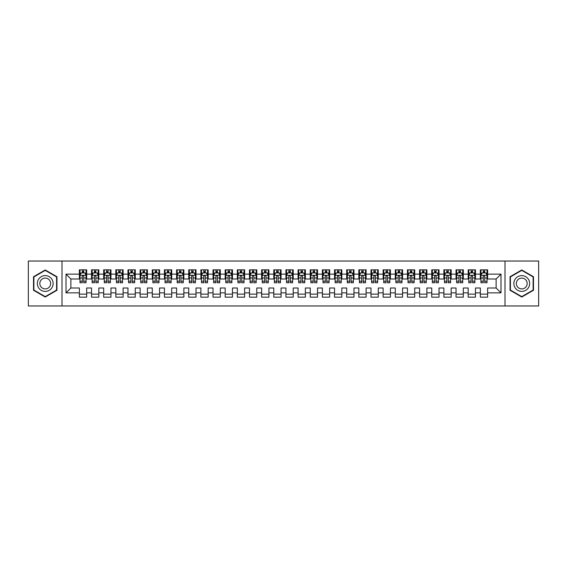 <?xml version="1.0" encoding="UTF-8"?>
<svg xmlns="http://www.w3.org/2000/svg" width="567" height="567" viewBox="0 0 567 567"><rect width="100%" height="100%" fill="white"/><g stroke="black" fill="none" stroke-linecap="round" stroke-linejoin="round"><path stroke-width="0.85" d="M504.991 305.974L538.65 305.974L538.65 261.026L504.991 261.026L504.991 305.974L62.009 305.974L62.009 261.026L28.35 261.026L28.35 305.974L62.009 305.974M504.991 261.026L62.009 261.026M66.013 292.856L66.013 274.144L79.38 274.144L79.38 279.007L70.875 279.007L70.875 287.993L66.013 292.856L79.38 292.856L79.38 297.172L86.673 297.172L86.673 292.856L91.528 292.856L91.528 297.172L98.821 297.172L98.821 292.856L103.683 292.856L103.683 297.172L110.969 297.172L110.969 292.856L115.831 292.856L115.831 297.172L123.117 297.172L123.117 292.856L127.979 292.856L127.979 297.172L135.272 297.172L135.272 292.856L140.127 292.856L140.127 297.172L147.42 297.172L147.42 292.856L152.282 292.856L152.282 297.172L159.568 297.172L159.568 292.856L164.43 292.856L164.43 297.172L171.723 297.172L171.723 292.856L176.578 292.856L176.578 297.172L183.871 297.172L183.871 292.856L188.733 292.856L188.733 297.172L196.019 297.172L196.019 292.856L200.881 292.856L200.881 297.172L208.167 297.172L208.167 292.856L213.029 292.856L213.029 297.172L220.322 297.172L220.322 292.856L225.177 292.856L225.177 297.172L232.47 297.172L232.47 292.856L237.332 292.856L237.332 297.172L244.618 297.172L244.618 292.856L249.48 292.856L249.48 297.172L256.773 297.172L256.773 292.856L261.628 292.856L261.628 297.172L268.921 297.172L268.921 292.856L273.783 292.856L273.783 297.172L281.069 297.172L281.069 292.856L285.931 292.856L285.931 297.172L293.217 297.172L293.217 292.856L298.079 292.856L298.079 297.172L305.372 297.172L305.372 292.856L310.227 292.856L310.227 297.172L317.52 297.172L317.52 292.856L322.382 292.856L322.382 297.172L329.668 297.172L329.668 292.856L334.53 292.856L334.53 297.172L341.823 297.172L341.823 292.856L346.678 292.856L346.678 297.172L353.971 297.172L353.971 292.856L358.833 292.856L358.833 297.172L366.119 297.172L366.119 292.856L370.981 292.856L370.981 297.172L378.267 297.172L378.267 292.856L383.129 292.856L383.129 297.172L390.422 297.172L390.422 292.856L395.277 292.856L395.277 297.172L402.57 297.172L402.57 292.856L407.432 292.856L407.432 297.172L414.718 297.172L414.718 292.856L419.58 292.856L419.58 297.172L426.873 297.172L426.873 292.856L431.728 292.856L431.728 297.172L439.021 297.172L439.021 292.856L443.883 292.856L443.883 297.172L451.169 297.172L451.169 292.856L456.031 292.856L456.031 297.172L463.317 297.172L463.317 292.856L468.179 292.856L468.179 297.172L475.472 297.172L475.472 292.856L480.327 292.856L480.327 297.172L487.62 297.172L487.62 287.993L496.125 287.993L496.125 279.007L487.62 279.007L487.62 274.144L500.987 274.144L500.987 292.856L487.62 292.856M487.62 274.144L487.62 269.828L480.327 269.828L480.327 274.144L475.472 274.144L475.472 269.828L468.179 269.828L468.179 274.144L463.317 274.144L463.317 269.828L456.031 269.828L456.031 274.144L451.169 274.144L451.169 269.828L443.883 269.828L443.883 274.144L439.021 274.144L439.021 269.828L431.728 269.828L431.728 274.144L426.873 274.144L426.873 269.828L419.58 269.828L419.58 274.144L414.718 274.144L414.718 269.828L407.432 269.828L407.432 274.144L402.57 274.144L402.57 269.828L395.277 269.828L395.277 274.144L390.422 274.144L390.422 269.828L383.129 269.828L383.129 274.144L378.267 274.144L378.267 269.828L370.981 269.828L370.981 274.144L366.119 274.144L366.119 269.828L358.833 269.828L358.833 274.144L353.971 274.144L353.971 269.828L346.678 269.828L346.678 274.144L341.823 274.144L341.823 269.828L334.53 269.828L334.53 274.144L329.668 274.144L329.668 269.828L322.382 269.828L322.382 274.144L317.52 274.144L317.52 269.828L310.227 269.828L310.227 274.144L305.372 274.144L305.372 269.828L298.079 269.828L298.079 274.144L293.217 274.144L293.217 269.828L285.931 269.828L285.931 274.144L281.069 274.144L281.069 269.828L273.783 269.828L273.783 274.144L268.921 274.144L268.921 269.828L261.628 269.828L261.628 274.144L256.773 274.144L256.773 269.828L249.48 269.828L249.48 274.144L244.618 274.144L244.618 269.828L237.332 269.828L237.332 274.144L232.47 274.144L232.47 269.828L225.177 269.828L225.177 274.144L220.322 274.144L220.322 269.828L213.029 269.828L213.029 274.144L208.167 274.144L208.167 269.828L200.881 269.828L200.881 274.144L196.019 274.144L196.019 269.828L188.733 269.828L188.733 274.144L183.871 274.144L183.871 269.828L176.578 269.828L176.578 274.144L171.723 274.144L171.723 269.828L164.43 269.828L164.43 274.144L159.568 274.144L159.568 269.828L152.282 269.828L152.282 274.144L147.42 274.144L147.42 269.828L140.127 269.828L140.127 274.144L135.272 274.144L135.272 269.828L127.979 269.828L127.979 274.144L123.117 274.144L123.117 269.828L115.831 269.828L115.831 274.144L110.969 274.144L110.969 269.828L103.683 269.828L103.683 274.144L98.821 274.144L98.821 269.828L91.528 269.828L91.528 274.144L86.673 274.144L86.673 269.828L79.38 269.828L79.38 274.144M475.472 292.856L475.472 287.993L480.327 287.993L480.327 292.856M500.987 274.144L496.125 279.007M463.317 292.856L463.317 287.993L468.179 287.993L468.179 292.856M480.327 274.144L480.327 279.007L475.472 279.007L475.472 274.144M451.169 292.856L451.169 287.993L456.031 287.993L456.031 292.856M468.179 274.144L468.179 279.007L463.317 279.007L463.317 274.144M439.021 292.856L439.021 287.993L443.883 287.993L443.883 292.856M456.031 274.144L456.031 279.007L451.169 279.007L451.169 274.144M426.873 292.856L426.873 287.993L431.728 287.993L431.728 292.856M443.883 274.144L443.883 279.007L439.021 279.007L439.021 274.144M414.718 292.856L414.718 287.993L419.58 287.993L419.58 292.856M431.728 274.144L431.728 279.007L426.873 279.007L426.873 274.144M402.57 292.856L402.57 287.993L407.432 287.993L407.432 292.856M419.58 274.144L419.58 279.007L414.718 279.007L414.718 274.144M390.422 292.856L390.422 287.993L395.277 287.993L395.277 292.856M407.432 274.144L407.432 279.007L402.57 279.007L402.57 274.144M378.267 292.856L378.267 287.993L383.129 287.993L383.129 292.856M395.277 274.144L395.277 279.007L390.422 279.007L390.422 274.144M366.119 292.856L366.119 287.993L370.981 287.993L370.981 292.856M383.129 274.144L383.129 279.007L378.267 279.007L378.267 274.144M353.971 292.856L353.971 287.993L358.833 287.993L358.833 292.856M370.981 274.144L370.981 279.007L366.119 279.007L366.119 274.144M341.823 292.856L341.823 287.993L346.678 287.993L346.678 292.856M358.833 274.144L358.833 279.007L353.971 279.007L353.971 274.144M329.668 292.856L329.668 287.993L334.53 287.993L334.53 292.856M346.678 274.144L346.678 279.007L341.823 279.007L341.823 274.144M317.52 292.856L317.52 287.993L322.382 287.993L322.382 292.856M334.53 274.144L334.53 279.007L329.668 279.007L329.668 274.144M305.372 292.856L305.372 287.993L310.227 287.993L310.227 292.856M322.382 274.144L322.382 279.007L317.52 279.007L317.52 274.144M293.217 292.856L293.217 287.993L298.079 287.993L298.079 292.856M310.227 274.144L310.227 279.007L305.372 279.007L305.372 274.144M281.069 292.856L281.069 287.993L285.931 287.993L285.931 292.856M298.079 274.144L298.079 279.007L293.217 279.007L293.217 274.144M268.921 292.856L268.921 287.993L273.783 287.993L273.783 292.856M285.931 274.144L285.931 279.007L281.069 279.007L281.069 274.144M256.773 292.856L256.773 287.993L261.628 287.993L261.628 292.856M273.783 274.144L273.783 279.007L268.921 279.007L268.921 274.144M244.618 292.856L244.618 287.993L249.48 287.993L249.48 292.856M261.628 274.144L261.628 279.007L256.773 279.007L256.773 274.144M232.47 292.856L232.47 287.993L237.332 287.993L237.332 292.856M249.48 274.144L249.48 279.007L244.618 279.007L244.618 274.144M220.322 292.856L220.322 287.993L225.177 287.993L225.177 292.856M237.332 274.144L237.332 279.007L232.47 279.007L232.47 274.144M208.167 292.856L208.167 287.993L213.029 287.993L213.029 292.856M225.177 274.144L225.177 279.007L220.322 279.007L220.322 274.144M196.019 292.856L196.019 287.993L200.881 287.993L200.881 292.856M213.029 274.144L213.029 279.007L208.167 279.007L208.167 274.144M183.871 292.856L183.871 287.993L188.733 287.993L188.733 292.856M200.881 274.144L200.881 279.007L196.019 279.007L196.019 274.144M171.723 292.856L171.723 287.993L176.578 287.993L176.578 292.856M188.733 274.144L188.733 279.007L183.871 279.007L183.871 274.144M159.568 292.856L159.568 287.993L164.43 287.993L164.43 292.856M176.578 274.144L176.578 279.007L171.723 279.007L171.723 274.144M147.42 292.856L147.42 287.993L152.282 287.993L152.282 292.856M164.43 274.144L164.43 279.007L159.568 279.007L159.568 274.144M135.272 292.856L135.272 287.993L140.127 287.993L140.127 292.856M152.282 274.144L152.282 279.007L147.42 279.007L147.42 274.144M123.117 292.856L123.117 287.993L127.979 287.993L127.979 292.856M140.127 274.144L140.127 279.007L135.272 279.007L135.272 274.144M110.969 292.856L110.969 287.993L115.831 287.993L115.831 292.856M127.979 274.144L127.979 279.007L123.117 279.007L123.117 274.144M98.821 292.856L98.821 287.993L103.683 287.993L103.683 292.856M115.831 274.144L115.831 279.007L110.969 279.007L110.969 274.144M86.673 292.856L86.673 287.993L91.528 287.993L91.528 292.856M103.683 274.144L103.683 279.007L98.821 279.007L98.821 274.144M70.875 287.993L79.38 287.993L79.38 292.856M91.528 274.144L91.528 279.007L86.673 279.007L86.673 274.144M480.327 272.869L480.936 272.869M487.01 272.869L487.62 272.869M468.179 272.869L468.789 272.869M474.863 272.869L475.472 272.869M456.031 272.869L456.641 272.869M462.715 272.869L463.317 272.869M443.883 272.869L444.485 272.869M450.559 272.869L451.169 272.869M431.728 272.869L432.337 272.869M438.411 272.869L439.021 272.869M419.58 272.869L420.19 272.869M426.264 272.869L426.873 272.869M407.432 272.869L408.034 272.869M414.116 272.869L414.718 272.869M395.277 272.869L395.886 272.869M401.96 272.869L402.57 272.869M383.129 272.869L383.739 272.869M389.812 272.869L390.422 272.869M370.981 272.869L371.591 272.869M377.665 272.869L378.267 272.869M358.833 272.869L359.435 272.869M365.509 272.869L366.119 272.869M346.678 272.869L347.288 272.869M353.361 272.869L353.971 272.869M334.53 272.869L335.14 272.869M341.214 272.869L341.823 272.869M322.382 272.869L322.984 272.869M329.066 272.869L329.668 272.869M310.227 272.869L310.836 272.869M316.91 272.869L317.52 272.869M298.079 272.869L298.689 272.869M304.762 272.869L305.372 272.869M285.931 272.869L286.541 272.869M292.615 272.869L293.217 272.869M273.783 272.869L274.385 272.869M280.459 272.869L281.069 272.869M261.628 272.869L262.238 272.869M268.311 272.869L268.921 272.869M249.48 272.869L250.09 272.869M256.164 272.869L256.773 272.869M237.332 272.869L237.934 272.869M244.016 272.869L244.618 272.869M225.177 272.869L225.786 272.869M231.86 272.869L232.47 272.869M213.029 272.869L213.639 272.869M219.713 272.869L220.322 272.869M200.881 272.869L201.491 272.869M207.565 272.869L208.167 272.869M188.733 272.869L189.335 272.869M195.409 272.869L196.019 272.869M176.578 272.869L177.188 272.869M183.261 272.869L183.871 272.869M164.43 272.869L165.04 272.869M171.114 272.869L171.723 272.869M152.282 272.869L152.884 272.869M158.966 272.869L159.568 272.869M140.127 272.869L140.736 272.869M146.81 272.869L147.42 272.869M127.979 272.869L128.589 272.869M134.662 272.869L135.272 272.869M115.831 272.869L116.441 272.869M122.515 272.869L123.117 272.869M103.683 272.869L104.285 272.869M110.359 272.869L110.969 272.869M91.528 272.869L92.138 272.869M98.211 272.869L98.821 272.869M79.38 272.869L79.99 272.869M86.064 272.869L86.673 272.869M79.38 294.131L86.673 294.131M91.528 294.131L98.821 294.131M103.683 294.131L110.969 294.131M115.831 294.131L123.117 294.131M127.979 294.131L135.272 294.131M140.127 294.131L147.42 294.131M152.282 294.131L159.568 294.131M164.43 294.131L171.723 294.131M176.578 294.131L183.871 294.131M188.733 294.131L196.019 294.131M200.881 294.131L208.167 294.131M213.029 294.131L220.322 294.131M225.177 294.131L232.47 294.131M237.332 294.131L244.618 294.131M249.48 294.131L256.773 294.131M261.628 294.131L268.921 294.131M273.783 294.131L281.069 294.131M285.931 294.131L293.217 294.131M298.079 294.131L305.372 294.131M310.227 294.131L317.52 294.131M322.382 294.131L329.668 294.131M334.53 294.131L341.823 294.131M346.678 294.131L353.971 294.131M358.833 294.131L366.119 294.131M370.981 294.131L378.267 294.131M383.129 294.131L390.422 294.131M395.277 294.131L402.57 294.131M407.432 294.131L414.718 294.131M419.58 294.131L426.873 294.131M431.728 294.131L439.021 294.131M443.883 294.131L451.169 294.131M456.031 294.131L463.317 294.131M468.179 294.131L475.472 294.131M480.327 294.131L487.62 294.131M66.013 274.144L70.875 279.007M496.125 287.993L500.987 292.856M56.962 276.731L45.24 269.963L33.517 276.731L33.517 290.269L45.24 297.037L56.962 290.269L56.962 276.731M510.038 276.731L510.038 290.269L521.76 297.037L533.483 290.269L533.483 276.731L521.76 269.963L510.038 276.731M83.753 271.409L82.293 271.409M86.064 281.246L83.753 281.246L83.753 282.77L86.064 282.77L86.064 275.356L84.844 272.933L81.201 272.933L79.99 275.356L79.99 282.77L82.293 282.77L82.293 281.246L79.99 281.246M79.99 275.356L79.99 269.828M86.064 275.356L86.064 269.828M82.293 272.933L82.293 269.828M83.753 269.828L83.753 272.933M83.753 281.246L83.753 276.271C83.271 275.335 82.782 275.335 82.293 276.271L82.293 281.246M83.753 272.869L82.293 272.869M95.901 271.409L94.448 271.409M98.211 281.246L95.901 281.246L95.901 282.77L98.211 282.77L98.211 275.356L97 272.933L93.349 272.933L92.138 275.356L92.138 282.77L94.448 282.77L94.448 281.246L92.138 281.246M92.138 275.356L92.138 269.828M98.211 275.356L98.211 269.828M94.448 272.933L94.448 269.828M95.901 269.828L95.901 272.933M95.901 281.246L95.901 276.271C95.419 275.335 94.93 275.335 94.448 276.271L94.448 281.246M95.901 272.869L94.448 272.869M108.056 271.409L106.596 271.409M110.359 281.246L108.056 281.246L108.056 282.77L110.359 282.77L110.359 275.356L109.147 272.933L105.505 272.933L104.285 275.356L104.285 282.77L106.596 282.77L106.596 281.246L104.285 281.246M104.285 275.356L104.285 269.828M110.359 275.356L110.359 269.828M106.596 272.933L106.596 269.828M108.056 269.828L108.056 272.933M108.056 281.246L108.056 276.271C107.567 275.335 107.085 275.335 106.596 276.271L106.596 281.246M108.056 272.869L106.596 272.869M52.079 279.552A7.895 7.895 0 0 0 41.292 276.661A7.895 7.895 0 0 0 38.4 287.448A7.895 7.895 0 0 0 49.187 290.339A7.895 7.895 0 0 0 52.079 279.552M49.924 280.8A5.408 5.408 0 0 0 42.532 278.815A5.408 5.408 0 0 0 40.555 286.2A5.408 5.408 0 0 0 47.94 288.185A5.408 5.408 0 0 0 49.924 280.8M45.24 296.619L33.878 290.056L33.878 276.944L45.24 270.381L56.601 276.944L56.601 290.056L45.24 296.619M528.6 279.552A7.895 7.895 0 0 0 517.813 276.661A7.895 7.895 0 0 0 514.921 287.448A7.895 7.895 0 0 0 525.708 290.339A7.895 7.895 0 0 0 528.6 279.552M526.445 280.8A5.408 5.408 0 0 0 519.06 278.815A5.408 5.408 0 0 0 517.076 286.2A5.408 5.408 0 0 0 524.468 288.185A5.408 5.408 0 0 0 526.445 280.8M521.76 296.619L510.399 290.056L510.399 276.944L521.76 270.381L533.122 276.944L533.122 290.056L521.76 296.619M120.204 271.409L118.744 271.409M122.515 281.246L120.204 281.246L120.204 282.77L122.515 282.77L122.515 275.356L121.295 272.933L117.653 272.933L116.441 275.356L116.441 282.77L118.744 282.77L118.744 281.246L116.441 281.246M116.441 275.356L116.441 269.828M122.515 275.356L122.515 269.828M118.744 272.933L118.744 269.828M120.204 269.828L120.204 272.933M120.204 281.246L120.204 276.271C119.722 275.335 119.233 275.335 118.744 276.271L118.744 281.246M120.204 272.869L118.744 272.869M132.352 271.409L130.899 271.409M134.662 281.246L132.352 281.246L132.352 282.77L134.662 282.77L134.662 275.356L133.451 272.933L129.8 272.933L128.589 275.356L128.589 282.77L130.899 282.77L130.899 281.246L128.589 281.246M128.589 275.356L128.589 269.828M134.662 275.356L134.662 269.828M130.899 272.933L130.899 269.828M132.352 269.828L132.352 272.933M132.352 281.246L132.352 276.271C131.87 275.335 131.381 275.335 130.899 276.271L130.899 281.246M132.352 272.869L130.899 272.869M144.507 271.409L143.047 271.409M146.81 281.246L144.507 281.246L144.507 282.77L146.81 282.77L146.81 275.356L145.599 272.933L141.956 272.933L140.736 275.356L140.736 282.77L143.047 282.77L143.047 281.246L140.736 281.246M140.736 275.356L140.736 269.828M146.81 275.356L146.81 269.828M143.047 272.933L143.047 269.828M144.507 269.828L144.507 272.933M144.507 281.246L144.507 276.271C144.018 275.335 143.536 275.335 143.047 276.271L143.047 281.246M144.507 272.869L143.047 272.869M156.655 271.409L155.195 271.409M158.966 281.246L156.655 281.246L156.655 282.77L158.966 282.77L158.966 275.356L157.746 272.933L154.104 272.933L152.884 275.356L152.884 282.77L155.195 282.77L155.195 281.246L152.884 281.246M152.884 275.356L152.884 269.828M158.966 275.356L158.966 269.828M155.195 272.933L155.195 269.828M156.655 269.828L156.655 272.933M156.655 281.246L156.655 276.271C156.166 275.335 155.684 275.335 155.195 276.271L155.195 281.246M156.655 272.869L155.195 272.869M168.803 271.409L167.343 271.409M171.114 281.246L168.803 281.246L168.803 282.77L171.114 282.77L171.114 275.356L169.894 272.933L166.251 272.933L165.04 275.356L165.04 282.77L167.343 282.77L167.343 281.246L165.04 281.246M165.04 275.356L165.04 269.828M171.114 275.356L171.114 269.828M167.343 272.933L167.343 269.828M168.803 269.828L168.803 272.933M168.803 281.246L168.803 276.271C168.321 275.335 167.832 275.335 167.343 276.271L167.343 281.246M168.803 272.869L167.343 272.869M180.951 271.409L179.498 271.409M183.261 281.246L180.951 281.246L180.951 282.77L183.261 282.77L183.261 275.356L182.05 272.933L178.399 272.933L177.188 275.356L177.188 282.77L179.498 282.77L179.498 281.246L177.188 281.246M177.188 275.356L177.188 269.828M183.261 275.356L183.261 269.828M179.498 272.933L179.498 269.828M180.951 269.828L180.951 272.933M180.951 281.246L180.951 276.271C180.469 275.335 179.98 275.335 179.498 276.271L179.498 281.246M180.951 272.869L179.498 272.869M193.106 271.409L191.646 271.409M195.409 281.246L193.106 281.246L193.106 282.77L195.409 282.77L195.409 275.356L194.197 272.933L190.555 272.933L189.335 275.356L189.335 282.77L191.646 282.77L191.646 281.246L189.335 281.246M189.335 275.356L189.335 269.828M195.409 275.356L195.409 269.828M191.646 272.933L191.646 269.828M193.106 269.828L193.106 272.933M193.106 281.246L193.106 276.271C192.617 275.335 192.135 275.335 191.646 276.271L191.646 281.246M193.106 272.869L191.646 272.869M205.254 271.409L203.794 271.409M207.565 281.246L205.254 281.246L205.254 282.77L207.565 282.77L207.565 275.356L206.345 272.933L202.702 272.933L201.491 275.356L201.491 282.77L203.794 282.77L203.794 281.246L201.491 281.246M201.491 275.356L201.491 269.828M207.565 275.356L207.565 269.828M203.794 272.933L203.794 269.828M205.254 269.828L205.254 272.933M205.254 281.246L205.254 276.271C204.772 275.335 204.283 275.335 203.794 276.271L203.794 281.246M205.254 272.869L203.794 272.869M217.402 271.409L215.949 271.409M219.713 281.246L217.402 281.246L217.402 282.77L219.713 282.77L219.713 275.356L218.501 272.933L214.85 272.933L213.639 275.356L213.639 282.77L215.949 282.77L215.949 281.246L213.639 281.246M213.639 275.356L213.639 269.828M219.713 275.356L219.713 269.828M215.949 272.933L215.949 269.828M217.402 269.828L217.402 272.933M217.402 281.246L217.402 276.271C216.92 275.335 216.431 275.335 215.949 276.271L215.949 281.246M217.402 272.869L215.949 272.869M229.557 271.409L228.097 271.409M231.86 281.246L229.557 281.246L229.557 282.77L231.86 282.77L231.86 275.356L230.649 272.933L227.006 272.933L225.786 275.356L225.786 282.77L228.097 282.77L228.097 281.246L225.786 281.246M225.786 275.356L225.786 269.828M231.86 275.356L231.86 269.828M228.097 272.933L228.097 269.828M229.557 269.828L229.557 272.933M229.557 281.246L229.557 276.271C229.068 275.335 228.586 275.335 228.097 276.271L228.097 281.246M229.557 272.869L228.097 272.869M241.705 271.409L240.245 271.409M244.016 281.246L241.705 281.246L241.705 282.77L244.016 282.77L244.016 275.356L242.796 272.933L239.154 272.933L237.934 275.356L237.934 282.77L240.245 282.77L240.245 281.246L237.934 281.246M237.934 275.356L237.934 269.828M244.016 275.356L244.016 269.828M240.245 272.933L240.245 269.828M241.705 269.828L241.705 272.933M241.705 281.246L241.705 276.271C241.216 275.335 240.734 275.335 240.245 276.271L240.245 281.246M241.705 272.869L240.245 272.869M253.853 271.409L252.393 271.409M256.164 281.246L253.853 281.246L253.853 282.77L256.164 282.77L256.164 275.356L254.944 272.933L251.301 272.933L250.09 275.356L250.09 282.77L252.393 282.77L252.393 281.246L250.09 281.246M250.09 275.356L250.09 269.828M256.164 275.356L256.164 269.828M252.393 272.933L252.393 269.828M253.853 269.828L253.853 272.933M253.853 281.246L253.853 276.271C253.371 275.335 252.882 275.335 252.393 276.271L252.393 281.246M253.853 272.869L252.393 272.869M266.001 271.409L264.548 271.409M268.311 281.246L266.001 281.246L266.001 282.77L268.311 282.77L268.311 275.356L267.1 272.933L263.449 272.933L262.238 275.356L262.238 282.77L264.548 282.77L264.548 281.246L262.238 281.246M262.238 275.356L262.238 269.828M268.311 275.356L268.311 269.828M264.548 272.933L264.548 269.828M266.001 269.828L266.001 272.933M266.001 281.246L266.001 276.271C265.519 275.335 265.03 275.335 264.548 276.271L264.548 281.246M266.001 272.869L264.548 272.869M278.156 271.409L276.696 271.409M280.459 281.246L278.156 281.246L278.156 282.77L280.459 282.77L280.459 275.356L279.248 272.933L275.605 272.933L274.385 275.356L274.385 282.77L276.696 282.77L276.696 281.246L274.385 281.246M274.385 275.356L274.385 269.828M280.459 275.356L280.459 269.828M276.696 272.933L276.696 269.828M278.156 269.828L278.156 272.933M278.156 281.246L278.156 276.271C277.667 275.335 277.185 275.335 276.696 276.271L276.696 281.246M278.156 272.869L276.696 272.869M290.304 271.409L288.844 271.409M292.615 281.246L290.304 281.246L290.304 282.77L292.615 282.77L292.615 275.356L291.395 272.933L287.752 272.933L286.541 275.356L286.541 282.77L288.844 282.77L288.844 281.246L286.541 281.246M286.541 275.356L286.541 269.828M292.615 275.356L292.615 269.828M288.844 272.933L288.844 269.828M290.304 269.828L290.304 272.933M290.304 281.246L290.304 276.271C289.822 275.335 289.333 275.335 288.844 276.271L288.844 281.246M290.304 272.869L288.844 272.869M302.452 271.409L300.999 271.409M304.762 281.246L302.452 281.246L302.452 282.77L304.762 282.77L304.762 275.356L303.551 272.933L299.9 272.933L298.689 275.356L298.689 282.77L300.999 282.77L300.999 281.246L298.689 281.246M298.689 275.356L298.689 269.828M304.762 275.356L304.762 269.828M300.999 272.933L300.999 269.828M302.452 269.828L302.452 272.933M302.452 281.246L302.452 276.271C301.97 275.335 301.481 275.335 300.999 276.271L300.999 281.246M302.452 272.869L300.999 272.869M314.607 271.409L313.147 271.409M316.91 281.246L314.607 281.246L314.607 282.77L316.91 282.77L316.91 275.356L315.699 272.933L312.056 272.933L310.836 275.356L310.836 282.77L313.147 282.77L313.147 281.246L310.836 281.246M310.836 275.356L310.836 269.828M316.91 275.356L316.91 269.828M313.147 272.933L313.147 269.828M314.607 269.828L314.607 272.933M314.607 281.246L314.607 276.271C314.118 275.335 313.636 275.335 313.147 276.271L313.147 281.246M314.607 272.869L313.147 272.869M326.755 271.409L325.295 271.409M329.066 281.246L326.755 281.246L326.755 282.77L329.066 282.77L329.066 275.356L327.846 272.933L324.204 272.933L322.984 275.356L322.984 282.77L325.295 282.77L325.295 281.246L322.984 281.246M322.984 275.356L322.984 269.828M329.066 275.356L329.066 269.828M325.295 272.933L325.295 269.828M326.755 269.828L326.755 272.933M326.755 281.246L326.755 276.271C326.266 275.335 325.784 275.335 325.295 276.271L325.295 281.246M326.755 272.869L325.295 272.869M338.903 271.409L337.443 271.409M341.214 281.246L338.903 281.246L338.903 282.77L341.214 282.77L341.214 275.356L339.994 272.933L336.351 272.933L335.14 275.356L335.14 282.77L337.443 282.77L337.443 281.246L335.14 281.246M335.14 275.356L335.14 269.828M341.214 275.356L341.214 269.828M337.443 272.933L337.443 269.828M338.903 269.828L338.903 272.933M338.903 281.246L338.903 276.271C338.421 275.335 337.932 275.335 337.443 276.271L337.443 281.246M338.903 272.869L337.443 272.869M351.051 271.409L349.598 271.409M353.361 281.246L351.051 281.246L351.051 282.77L353.361 282.77L353.361 275.356L352.15 272.933L348.499 272.933L347.288 275.356L347.288 282.77L349.598 282.77L349.598 281.246L347.288 281.246M347.288 275.356L347.288 269.828M353.361 275.356L353.361 269.828M349.598 272.933L349.598 269.828M351.051 269.828L351.051 272.933M351.051 281.246L351.051 276.271C350.569 275.335 350.08 275.335 349.598 276.271L349.598 281.246M351.051 272.869L349.598 272.869M363.206 271.409L361.746 271.409M365.509 281.246L363.206 281.246L363.206 282.77L365.509 282.77L365.509 275.356L364.298 272.933L360.655 272.933L359.435 275.356L359.435 282.77L361.746 282.77L361.746 281.246L359.435 281.246M359.435 275.356L359.435 269.828M365.509 275.356L365.509 269.828M361.746 272.933L361.746 269.828M363.206 269.828L363.206 272.933M363.206 281.246L363.206 276.271C362.717 275.335 362.235 275.335 361.746 276.271L361.746 281.246M363.206 272.869L361.746 272.869M375.354 271.409L373.894 271.409M377.665 281.246L375.354 281.246L375.354 282.77L377.665 282.77L377.665 275.356L376.445 272.933L372.803 272.933L371.591 275.356L371.591 282.77L373.894 282.77L373.894 281.246L371.591 281.246M371.591 275.356L371.591 269.828M377.665 275.356L377.665 269.828M373.894 272.933L373.894 269.828M375.354 269.828L375.354 272.933M375.354 281.246L375.354 276.271C374.872 275.335 374.383 275.335 373.894 276.271L373.894 281.246M375.354 272.869L373.894 272.869M387.502 271.409L386.049 271.409M389.812 281.246L387.502 281.246L387.502 282.77L389.812 282.77L389.812 275.356L388.601 272.933L384.95 272.933L383.739 275.356L383.739 282.77L386.049 282.77L386.049 281.246L383.739 281.246M383.739 275.356L383.739 269.828M389.812 275.356L389.812 269.828M386.049 272.933L386.049 269.828M387.502 269.828L387.502 272.933M387.502 281.246L387.502 276.271C387.02 275.335 386.531 275.335 386.049 276.271L386.049 281.246M387.502 272.869L386.049 272.869M399.657 271.409L398.197 271.409M401.96 281.246L399.657 281.246L399.657 282.77L401.96 282.77L401.96 275.356L400.749 272.933L397.106 272.933L395.886 275.356L395.886 282.77L398.197 282.77L398.197 281.246L395.886 281.246M395.886 275.356L395.886 269.828M401.96 275.356L401.96 269.828M398.197 272.933L398.197 269.828M399.657 269.828L399.657 272.933M399.657 281.246L399.657 276.271C399.168 275.335 398.686 275.335 398.197 276.271L398.197 281.246M399.657 272.869L398.197 272.869M411.805 271.409L410.345 271.409M414.116 281.246L411.805 281.246L411.805 282.77L414.116 282.77L414.116 275.356L412.896 272.933L409.254 272.933L408.034 275.356L408.034 282.77L410.345 282.77L410.345 281.246L408.034 281.246M408.034 275.356L408.034 269.828M414.116 275.356L414.116 269.828M410.345 272.933L410.345 269.828M411.805 269.828L411.805 272.933M411.805 281.246L411.805 276.271C411.316 275.335 410.834 275.335 410.345 276.271L410.345 281.246M411.805 272.869L410.345 272.869M423.953 271.409L422.493 271.409M426.264 281.246L423.953 281.246L423.953 282.77L426.264 282.77L426.264 275.356L425.044 272.933L421.401 272.933L420.19 275.356L420.19 282.77L422.493 282.77L422.493 281.246L420.19 281.246M420.19 275.356L420.19 269.828M426.264 275.356L426.264 269.828M422.493 272.933L422.493 269.828M423.953 269.828L423.953 272.933M423.953 281.246L423.953 276.271C423.471 275.335 422.982 275.335 422.493 276.271L422.493 281.246M423.953 272.869L422.493 272.869M436.101 271.409L434.648 271.409M438.411 281.246L436.101 281.246L436.101 282.77L438.411 282.77L438.411 275.356L437.2 272.933L433.549 272.933L432.337 275.356L432.337 282.77L434.648 282.77L434.648 281.246L432.337 281.246M432.337 275.356L432.337 269.828M438.411 275.356L438.411 269.828M434.648 272.933L434.648 269.828M436.101 269.828L436.101 272.933M436.101 281.246L436.101 276.271C435.619 275.335 435.13 275.335 434.648 276.271L434.648 281.246M436.101 272.869L434.648 272.869M448.256 271.409L446.796 271.409M450.559 281.246L448.256 281.246L448.256 282.77L450.559 282.77L450.559 275.356L449.347 272.933L445.705 272.933L444.485 275.356L444.485 282.77L446.796 282.77L446.796 281.246L444.485 281.246M444.485 275.356L444.485 269.828M450.559 275.356L450.559 269.828M446.796 272.933L446.796 269.828M448.256 269.828L448.256 272.933M448.256 281.246L448.256 276.271C447.767 275.335 447.285 275.335 446.796 276.271L446.796 281.246M448.256 272.869L446.796 272.869M460.404 271.409L458.944 271.409M462.715 281.246L460.404 281.246L460.404 282.77L462.715 282.77L462.715 275.356L461.495 272.933L457.853 272.933L456.641 275.356L456.641 282.77L458.944 282.77L458.944 281.246L456.641 281.246M456.641 275.356L456.641 269.828M462.715 275.356L462.715 269.828M458.944 272.933L458.944 269.828M460.404 269.828L460.404 272.933M460.404 281.246L460.404 276.271C459.922 275.335 459.433 275.335 458.944 276.271L458.944 281.246M460.404 272.869L458.944 272.869M472.552 271.409L471.099 271.409M474.863 281.246L472.552 281.246L472.552 282.77L474.863 282.77L474.863 275.356L473.651 272.933L470 272.933L468.789 275.356L468.789 282.77L471.099 282.77L471.099 281.246L468.789 281.246M468.789 275.356L468.789 269.828M474.863 275.356L474.863 269.828M471.099 272.933L471.099 269.828M472.552 269.828L472.552 272.933M472.552 281.246L472.552 276.271C472.07 275.335 471.581 275.335 471.099 276.271L471.099 281.246M472.552 272.869L471.099 272.869M484.707 271.409L483.247 271.409M487.01 281.246L484.707 281.246L484.707 282.77L487.01 282.77L487.01 275.356L485.799 272.933L482.156 272.933L480.936 275.356L480.936 282.77L483.247 282.77L483.247 281.246L480.936 281.246M480.936 275.356L480.936 269.828M487.01 275.356L487.01 269.828M483.247 272.933L483.247 269.828M484.707 269.828L484.707 272.933M484.707 281.246L484.707 276.271C484.218 275.335 483.736 275.335 483.247 276.271L483.247 281.246M484.707 272.869L483.247 272.869M86.035 275.3L80.018 275.3M79.99 273.074L81.131 273.074M84.922 273.074L86.064 273.074M82.293 277.993L79.99 277.993M86.064 277.993L83.753 277.993M83.753 272.181L82.293 272.181M98.183 275.3L92.166 275.3M92.138 273.074L93.279 273.074M97.07 273.074L98.211 273.074M94.448 277.993L92.138 277.993M98.211 277.993L95.901 277.993M95.901 272.181L94.448 272.181M110.331 275.3L104.321 275.3M104.285 273.074L105.427 273.074M109.218 273.074L110.359 273.074M106.596 277.993L104.285 277.993M110.359 277.993L108.056 277.993M108.056 272.181L106.596 272.181M122.479 275.3L116.469 275.3M116.441 273.074L117.582 273.074M121.373 273.074L122.515 273.074M118.744 277.993L116.441 277.993M122.515 277.993L120.204 277.993M120.204 272.181L118.744 272.181M134.634 275.3L128.617 275.3M128.589 273.074L129.73 273.074M133.521 273.074L134.662 273.074M130.899 277.993L128.589 277.993M134.662 277.993L132.352 277.993M132.352 272.181L130.899 272.181M146.782 275.3L140.765 275.3M140.736 273.074L141.878 273.074M145.669 273.074L146.81 273.074M143.047 277.993L140.736 277.993M146.81 277.993L144.507 277.993M144.507 272.181L143.047 272.181M158.93 275.3L152.92 275.3M152.884 273.074L154.033 273.074M157.817 273.074L158.966 273.074M155.195 277.993L152.884 277.993M158.966 277.993L156.655 277.993M156.655 272.181L155.195 272.181M171.085 275.3L165.068 275.3M165.04 273.074L166.181 273.074M169.972 273.074L171.114 273.074M167.343 277.993L165.04 277.993M171.114 277.993L168.803 277.993M168.803 272.181L167.343 272.181M183.233 275.3L177.216 275.3M177.188 273.074L178.329 273.074M182.12 273.074L183.261 273.074M179.498 277.993L177.188 277.993M183.261 277.993L180.951 277.993M180.951 272.181L179.498 272.181M195.381 275.3L189.371 275.3M189.335 273.074L190.477 273.074M194.268 273.074L195.409 273.074M191.646 277.993L189.335 277.993M195.409 277.993L193.106 277.993M193.106 272.181L191.646 272.181M207.529 275.3L201.519 275.3M201.491 273.074L202.632 273.074M206.423 273.074L207.565 273.074M203.794 277.993L201.491 277.993M207.565 277.993L205.254 277.993M205.254 272.181L203.794 272.181M219.684 275.3L213.667 275.3M213.639 273.074L214.78 273.074M218.571 273.074L219.713 273.074M215.949 277.993L213.639 277.993M219.713 277.993L217.402 277.993M217.402 272.181L215.949 272.181M231.832 275.3L225.815 275.3M225.786 273.074L226.928 273.074M230.719 273.074L231.86 273.074M228.097 277.993L225.786 277.993M231.86 277.993L229.557 277.993M229.557 272.181L228.097 272.181M243.98 275.3L237.97 275.3M237.934 273.074L239.083 273.074M242.867 273.074L244.016 273.074M240.245 277.993L237.934 277.993M244.016 277.993L241.705 277.993M241.705 272.181L240.245 272.181M256.135 275.3L250.118 275.3M250.09 273.074L251.231 273.074M255.022 273.074L256.164 273.074M252.393 277.993L250.09 277.993M256.164 277.993L253.853 277.993M253.853 272.181L252.393 272.181M268.283 275.3L262.266 275.3M262.238 273.074L263.379 273.074M267.17 273.074L268.311 273.074M264.548 277.993L262.238 277.993M268.311 277.993L266.001 277.993M266.001 272.181L264.548 272.181M280.431 275.3L274.421 275.3M274.385 273.074L275.527 273.074M279.318 273.074L280.459 273.074M276.696 277.993L274.385 277.993M280.459 277.993L278.156 277.993M278.156 272.181L276.696 272.181M292.579 275.3L286.569 275.3M286.541 273.074L287.682 273.074M291.473 273.074L292.615 273.074M288.844 277.993L286.541 277.993M292.615 277.993L290.304 277.993M290.304 272.181L288.844 272.181M304.734 275.3L298.717 275.3M298.689 273.074L299.83 273.074M303.621 273.074L304.762 273.074M300.999 277.993L298.689 277.993M304.762 277.993L302.452 277.993M302.452 272.181L300.999 272.181M316.882 275.3L310.865 275.3M310.836 273.074L311.978 273.074M315.769 273.074L316.91 273.074M313.147 277.993L310.836 277.993M316.91 277.993L314.607 277.993M314.607 272.181L313.147 272.181M329.03 275.3L323.02 275.3M322.984 273.074L324.133 273.074M327.917 273.074L329.066 273.074M325.295 277.993L322.984 277.993M329.066 277.993L326.755 277.993M326.755 272.181L325.295 272.181M341.185 275.3L335.168 275.3M335.14 273.074L336.281 273.074M340.072 273.074L341.214 273.074M337.443 277.993L335.14 277.993M341.214 277.993L338.903 277.993M338.903 272.181L337.443 272.181M353.333 275.3L347.316 275.3M347.288 273.074L348.429 273.074M352.22 273.074L353.361 273.074M349.598 277.993L347.288 277.993M353.361 277.993L351.051 277.993M351.051 272.181L349.598 272.181M365.481 275.3L359.471 275.3M359.435 273.074L360.577 273.074M364.368 273.074L365.509 273.074M361.746 277.993L359.435 277.993M365.509 277.993L363.206 277.993M363.206 272.181L361.746 272.181M377.629 275.3L371.619 275.3M371.591 273.074L372.732 273.074M376.523 273.074L377.665 273.074M373.894 277.993L371.591 277.993M377.665 277.993L375.354 277.993M375.354 272.181L373.894 272.181M389.784 275.3L383.767 275.3M383.739 273.074L384.88 273.074M388.671 273.074L389.812 273.074M386.049 277.993L383.739 277.993M389.812 277.993L387.502 277.993M387.502 272.181L386.049 272.181M401.932 275.3L395.915 275.3M395.886 273.074L397.028 273.074M400.819 273.074L401.96 273.074M398.197 277.993L395.886 277.993M401.96 277.993L399.657 277.993M399.657 272.181L398.197 272.181M414.08 275.3L408.07 275.3M408.034 273.074L409.183 273.074M412.967 273.074L414.116 273.074M410.345 277.993L408.034 277.993M414.116 277.993L411.805 277.993M411.805 272.181L410.345 272.181M426.235 275.3L420.218 275.3M420.19 273.074L421.331 273.074M425.122 273.074L426.264 273.074M422.493 277.993L420.19 277.993M426.264 277.993L423.953 277.993M423.953 272.181L422.493 272.181M438.383 275.3L432.366 275.3M432.337 273.074L433.479 273.074M437.27 273.074L438.411 273.074M434.648 277.993L432.337 277.993M438.411 277.993L436.101 277.993M436.101 272.181L434.648 272.181M450.531 275.3L444.521 275.3M444.485 273.074L445.627 273.074M449.418 273.074L450.559 273.074M446.796 277.993L444.485 277.993M450.559 277.993L448.256 277.993M448.256 272.181L446.796 272.181M462.679 275.3L456.669 275.3M456.641 273.074L457.782 273.074M461.573 273.074L462.715 273.074M458.944 277.993L456.641 277.993M462.715 277.993L460.404 277.993M460.404 272.181L458.944 272.181M474.834 275.3L468.817 275.3M468.789 273.074L469.93 273.074M473.721 273.074L474.863 273.074M471.099 277.993L468.789 277.993M474.863 277.993L472.552 277.993M472.552 272.181L471.099 272.181M486.982 275.3L480.965 275.3M480.936 273.074L482.078 273.074M485.869 273.074L487.01 273.074M483.247 277.993L480.936 277.993M487.01 277.993L484.707 277.993M484.707 272.181L483.247 272.181"/></g></svg>

